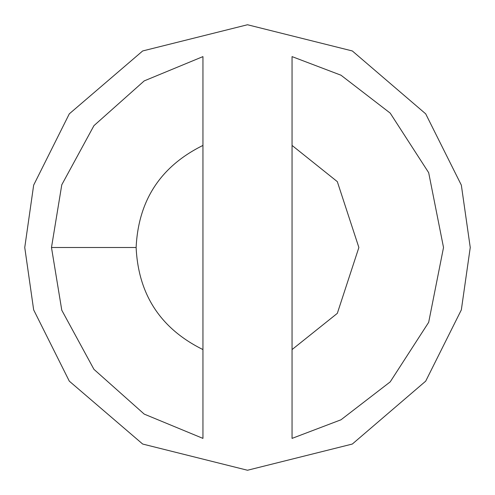 <?xml version="1.0" encoding="UTF-8"?>
<svg xmlns="http://www.w3.org/2000/svg" width="495" height="495" viewBox="0 0 495 495"><rect width="100%" height="100%" fill="white"/><g stroke="black" fill="none" stroke-linecap="round" stroke-linejoin="round"><path stroke-width="0.74" d="M202.95 349.575C160.634 328.674 138.359 294.649 136.125 247.5L51.48 247.5L61.782 310.216L93.945 369.344L144.218 414.105L202.95 438.391L202.95 145.425C160.634 166.326 138.359 200.351 136.125 247.5C138.359 294.649 160.634 328.674 202.95 349.575L202.95 438.391L144.218 414.105L93.945 369.344L61.782 310.216L51.48 247.5L136.125 247.5C138.359 200.351 160.634 166.326 202.95 145.425L202.95 56.609L144.218 80.895L93.945 125.656L61.782 184.784L51.48 247.5L61.782 184.784L93.945 125.656L144.218 80.895L202.95 56.609L202.95 349.575M292.05 145.425L292.05 349.575L337.318 313.354L358.875 247.5L337.318 181.646L292.05 145.425L337.318 181.646L358.875 247.5L337.318 313.354L292.05 349.575L292.05 438.391L340.987 419.791L390.202 381.886L428.676 322.325L443.52 247.5L428.676 172.675L390.202 113.114L340.987 75.209L292.05 56.609L292.05 145.425L292.05 56.609L340.987 75.209L390.202 113.114L428.676 172.675L443.52 247.5L428.676 322.325L390.202 381.886L340.987 419.791L292.05 438.391L292.05 145.425M202.95 420.038L202.95 438.391M292.05 74.962L292.05 56.609M24.75 247.5L33.66 185.13L69.3 113.85L142.678 50.954L247.5 24.75L352.322 50.954L425.7 113.85L461.34 185.13L470.25 247.5L461.34 309.87L425.7 381.15L352.322 444.046L247.5 470.25L142.678 444.046L69.3 381.15L33.66 309.87L24.75 247.5L33.66 309.87L69.3 381.15L142.678 444.046L247.5 470.25L352.322 444.046L425.7 381.15L461.34 309.87L470.25 247.5L461.34 185.13L425.7 113.85L352.322 50.954L247.5 24.75L142.678 50.954L69.3 113.85L33.66 185.13L24.75 247.5M202.95 74.962L202.95 56.609M292.05 420.038L292.05 438.391"/></g></svg>
